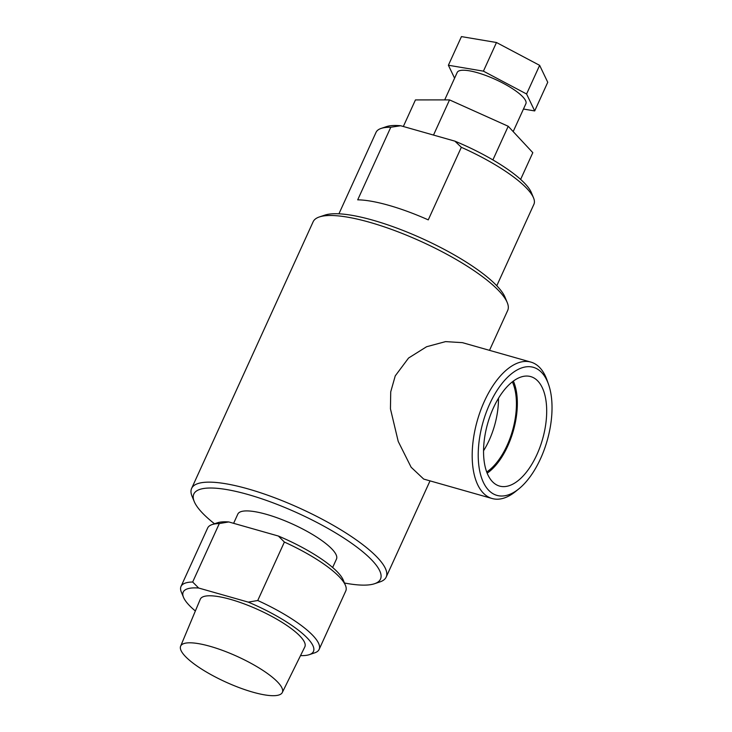 <?xml version="1.0" encoding="UTF-8"?>
<svg xmlns="http://www.w3.org/2000/svg" width="732" height="732" viewBox="0 0 732 732"><rect width="100%" height="100%" fill="white"/><g stroke="black" fill="none" stroke-linecap="round" stroke-linejoin="round"><path stroke-width="1.1" d="M184.995 656.037A55.87 14.027 24.5 0 1 180.621 646.182A55.87 14.027 24.5 0 1 223.242 650.657A55.87 14.027 24.5 0 1 278.014 682.462A55.87 14.027 24.5 0 1 282.296 692.518A55.87 14.027 24.5 0 1 239.373 687.696A55.87 14.027 24.5 0 1 184.995 656.037M282.296 692.518L304.823 646.896A57.444 14.42 -155.5 0 0 300.413 636.556A57.444 14.42 -155.5 0 0 244.095 603.854A57.444 14.42 -155.5 0 0 200.275 599.252L180.621 646.182M483.587 450.711A54.223 27.185 105.9 0 0 489.15 440.307A54.223 27.185 105.9 0 0 498.483 398.281M486.743 471.975A54.223 27.185 105.9 0 0 507.093 445.413A54.223 27.185 105.9 0 0 512.345 381.848M493.368 407.989A56.904 28.53 105.9 0 0 499.096 485.938A56.904 28.53 105.9 0 0 536.876 454.682A56.904 28.53 105.9 0 0 530.197 376.468A56.904 28.53 105.9 0 0 493.368 407.989M487.201 473.156A55.87 28.008 105.9 0 0 507.724 446.09A55.87 28.008 105.9 0 0 513.352 381.079M319.344 216.956L324.779 215.135A102.572 25.748 24.5 0 1 372.954 220.213A102.572 25.748 24.5 0 1 505.062 297.293L507.249 302.591A106.909 26.837 -155.5 0 0 369.55 222.263A106.909 26.837 -155.5 0 0 319.344 216.956A106.909 26.837 -155.5 0 0 313.131 221.778L191.619 488.418A106.909 26.837 24.5 0 1 248.038 488.903A106.909 26.837 24.5 0 1 346.355 533.244A106.909 26.837 24.5 0 1 386.176 577.091A106.909 26.837 24.5 0 1 379.963 581.903L374.528 583.733A102.572 25.748 -155.5 0 0 351.753 543.391A102.572 25.748 -155.5 0 0 247.956 494.503A102.572 25.748 -155.5 0 0 194.245 501.566A102.572 25.748 -155.5 0 0 214.503 523.773M489.507 350.344L507.697 310.441A106.909 26.837 -155.5 0 0 507.249 302.591M344.47 583.001A102.572 25.748 -155.5 0 0 374.528 583.733M540.564 458.644A66.575 33.37 105.9 0 0 548.552 384.419A66.575 33.37 105.9 0 0 489.681 404.027A66.575 33.37 105.9 0 0 481.61 477.996A66.575 33.37 105.9 0 0 518.897 488.82A66.575 33.37 105.9 0 0 540.564 458.644M518.897 488.82L515.529 491.538A70.913 35.548 -74.1 0 1 492.133 498.519A70.913 35.548 -74.1 0 1 484.41 401.228A70.913 35.548 -74.1 0 1 530.892 362.102A70.913 35.548 -74.1 0 1 547.115 380.338L548.552 384.419M444.69 99.9L457.207 72.441A37.735 9.47 24.5 0 1 477.118 72.614A37.735 9.47 24.5 0 1 511.824 88.261A37.735 9.47 24.5 0 1 525.878 103.743L513.178 131.595M390.778 127.249L357.701 199.836A86.742 21.777 24.5 0 1 388.747 205.317A86.742 21.777 24.5 0 1 428.257 219.875L461.334 147.297L454.929 141.157L400.66 125.739L390.778 127.249A86.742 21.777 -155.5 0 0 381.088 128.439A86.742 21.777 -155.5 0 0 376.047 132.346L338.925 213.817M496.781 285.755L533.912 204.283A86.742 21.777 -155.5 0 0 533.555 197.915A86.742 21.777 -155.5 0 0 461.334 147.297M332.648 567.483L336.482 559.056A54.214 13.606 -155.5 0 0 316.288 536.821A54.214 13.606 -155.5 0 0 266.439 514.34A54.214 13.606 -155.5 0 0 237.827 514.093L233.618 523.316M530.892 362.102L462.441 342.658L445.568 341.615L426.6 346.73L408.566 358.03L395.234 375.891L390.723 391.867L390.449 408.831L398.226 441.451L411.128 467.236L423.691 479.076L492.133 498.519M403.332 126.499L415.447 99.918L449.54 99.9L508.218 126.27L532.814 152.668L520.626 179.413M381.088 128.439L386.533 126.609A82.405 20.688 24.5 0 1 400.66 125.739M454.929 141.157A82.405 20.688 24.5 0 1 531.368 192.617L533.555 197.915M319.134 649.412L345.769 590.971A75.899 19.05 -155.5 0 0 345.458 585.399A75.899 19.05 -155.5 0 0 284.382 542.055L257.746 600.505A75.899 19.05 24.5 0 1 319.134 649.412A75.899 19.05 24.5 0 1 314.723 652.834L309.288 654.664A71.562 17.961 -155.5 0 0 248.285 602.125L198.656 588.025A71.562 17.961 -155.5 0 0 183.512 597.339A71.562 17.961 -155.5 0 0 195.362 610.982M228.768 521.943L219.307 523.563A75.899 19.05 -155.5 0 0 212.06 524.597L217.495 522.776A71.562 17.961 24.5 0 1 228.768 521.943L278.398 536.044A71.562 17.961 24.5 0 1 343.271 580.092L345.458 585.399M183.512 597.339L181.326 592.042A75.899 19.05 24.5 0 1 181.005 586.469A75.899 19.05 24.5 0 1 192.672 582.013L198.656 588.025M219.307 523.563L192.672 582.013M212.06 524.597A75.899 19.05 -155.5 0 0 207.65 528.019L181.005 586.469M300.513 655.625A71.562 17.961 -155.5 0 0 309.288 654.664M194.245 501.566L192.059 496.269A106.909 26.837 24.5 0 1 191.619 488.418M284.382 542.055L278.398 536.044M248.285 602.125L257.746 600.505M449.54 99.9L433.509 135.072M508.218 126.27L492.892 159.915M454.59 78.187L448.387 65.249L483.422 71.16L526.582 93.998L534.689 110.935L523.462 109.041M483.422 71.16L496.479 42.511L461.444 36.6L448.387 65.249M496.479 42.511L539.64 65.349L526.582 93.998M539.64 65.349L547.746 82.277L534.689 110.935M430.023 480.878L386.176 577.091"/></g></svg>
